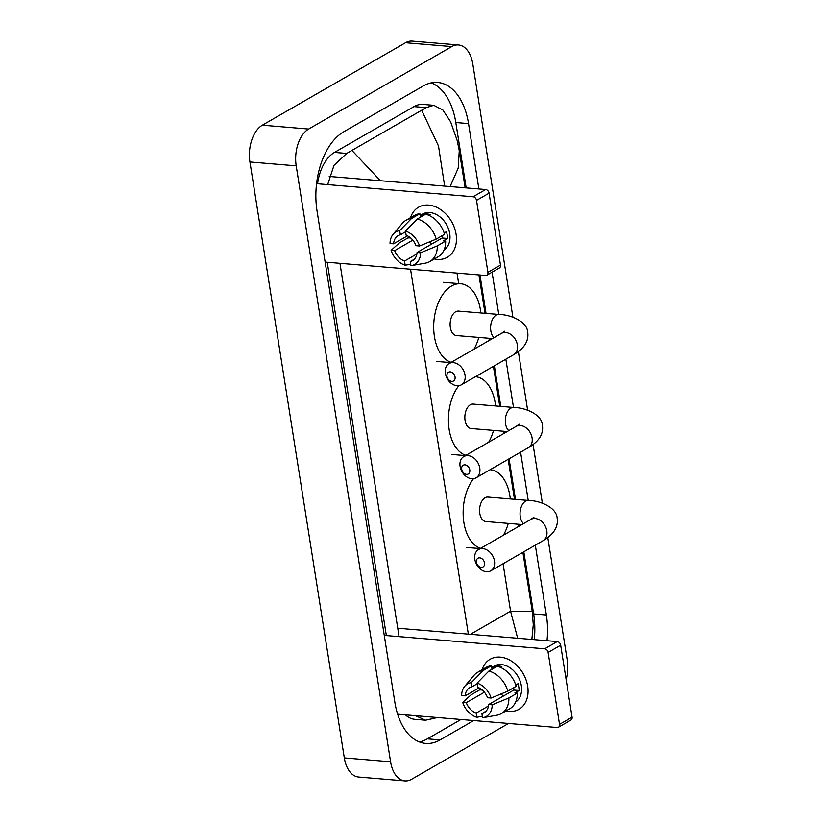 <?xml version="1.0" encoding="UTF-8"?>
<svg xmlns="http://www.w3.org/2000/svg" width="822" height="822" viewBox="0 0 822 822"><rect width="100%" height="100%" fill="white"/><g stroke="black" fill="none" stroke-linecap="round" stroke-linejoin="round"><path stroke-width="1.23" d="M527.673 686.216A28.873 21.464 60.1 0 1 505.931 710.979A28.873 21.464 60.1 0 0 518.959 709.304A28.873 21.464 60.1 0 0 527.673 686.216A28.873 21.464 60.1 0 0 506.044 658.432A28.873 21.464 60.1 0 0 482.144 669.694A28.873 21.464 60.1 0 1 490.128 659.265A28.873 21.464 60.1 0 1 527.673 686.216M397.643 714.195L557.162 727.521A3.607 2.682 -119.9 0 0 558.426 727.254A3.607 2.682 -119.9 0 0 559.515 724.377L572.071 717.144A3.607 2.682 60.1 0 1 570.982 720.021L558.426 727.254M548.12 652.421A3.607 2.682 -119.9 0 0 544.688 648.794L557.244 641.561A3.607 2.682 60.1 0 1 560.676 645.198L548.12 652.421L559.515 724.377M384.264 635.385L544.688 648.794M560.676 645.198L572.071 717.144M557.244 641.561L397.745 628.234M513.801 689.031A18.043 13.409 60.1 0 1 512.846 688.24M513.729 687.726A14.436 10.727 -119.9 0 1 513.771 690.059L488.658 704.526A14.436 10.727 60.1 0 1 484.127 712.705A14.436 10.727 60.1 0 1 481.898 713.578L486.008 711.215M488.494 705.964L476.113 713.095A14.436 10.727 60.1 0 1 466.259 702.656L484.394 692.206M503.66 695.885A14.436 10.727 60.1 0 1 500.814 694.035M515.764 685.014L518.014 683.719A20.93 15.556 60.1 0 1 518.805 687.13A20.93 15.556 60.1 0 1 519.093 690.501L514.901 692.915L517.254 693.11A23.828 17.704 60.1 0 1 509.743 708.78L501.369 713.609A23.828 17.704 60.1 0 1 496.991 715.191L482.843 717.709A18.772 13.953 60.1 0 1 482.555 717.75L481.898 713.578M491.731 667.505L494.094 666.139A20.93 15.556 60.1 0 1 521.312 685.682A20.93 15.556 60.1 0 1 515.641 702.029M500.475 667.382L501.852 666.58A20.93 15.556 60.1 0 0 496.067 666.097L491.885 668.512L491.453 665.758L483.079 670.577L471.283 682.64L471.951 686.812L477.181 683.801M482.195 689.966L479.524 689.956L471.15 694.785L462.704 702.358L466.259 702.656M479.062 687.87L465.19 695.864L461.625 695.566A18.772 13.953 60.1 0 1 464.738 686.288L474.017 675.314A23.828 17.704 60.1 0 1 477.582 672.324L485.956 667.495A23.828 17.704 60.1 0 1 491.453 665.758M497.238 666.241A23.828 17.704 60.1 0 1 516.175 686.319L507.801 691.148L491.135 698.032L487.58 697.734A14.436 10.727 60.1 0 0 477.736 687.295L477.068 683.123L488.864 671.06L497.238 666.241M477.582 672.324A23.828 17.704 60.1 0 1 483.079 670.577M488.864 671.06A23.828 17.704 60.1 0 1 507.801 691.148M476.113 713.095L476.77 717.267L482.319 716.27M476.77 717.267A18.772 13.953 60.1 0 1 462.704 702.358M464.738 686.288A18.772 13.953 60.1 0 1 471.283 682.64M477.068 683.123A18.772 13.953 60.1 0 1 491.135 698.032M465.19 695.864A14.436 10.727 60.1 0 1 469.711 687.685A14.436 10.727 60.1 0 1 471.951 686.812M488.658 704.526L492.214 704.824L508.88 697.929L517.254 693.11M508.88 697.929A23.828 17.704 60.1 0 1 501.369 713.609M492.214 704.824A18.772 13.953 60.1 0 1 482.843 717.709M513.771 690.059L519.093 690.501M496.067 666.097L496.19 666.848M484.518 562.936A5.055 3.761 -119.9 0 0 479.719 557.84A5.055 3.761 -119.9 0 0 476.421 562.258A5.055 3.761 -119.9 0 0 481.219 567.344A5.055 3.761 -119.9 0 0 484.518 562.936M474.828 559.361A12.268 9.124 60.1 0 1 478.527 549.548A12.268 9.124 60.1 0 1 494.484 561.005A12.268 9.124 60.1 0 1 490.785 570.817A12.268 9.124 60.1 0 1 474.828 559.361M533.91 517.223L530.848 519.412A12.268 9.124 -119.9 0 1 546.805 530.868A12.268 9.124 -119.9 0 1 543.095 540.681C553.648 534.454 558.344 527.046 557.172 518.456C556.802 507.308 539.571 500.485 528.402 500.454L487.929 497.074A12.268 7.295 94.8 0 0 485.072 497.762A12.268 7.295 94.8 0 0 479.565 511.079A12.268 7.295 94.8 0 0 485.884 521.528L521.939 524.539M490.21 469.732L490.118 469.732A39.703 23.622 -85.2 0 1 490.21 469.732A39.703 23.622 -85.2 0 1 510.308 498.944M508.263 523.398A39.703 23.622 -85.2 0 1 503.413 535.214M480.675 548.315A39.703 23.622 -85.2 0 1 463.464 519.34A39.703 23.622 -85.2 0 1 473.523 478.692M469.794 469.948A5.055 3.761 -119.9 0 0 464.985 464.851A5.055 3.761 -119.9 0 0 461.697 469.27A5.055 3.761 -119.9 0 0 466.495 474.356A5.055 3.761 -119.9 0 0 469.794 469.948M460.094 466.372A12.268 9.124 60.1 0 1 463.803 456.559A12.268 9.124 60.1 0 1 479.76 468.016A12.268 9.124 60.1 0 1 476.051 477.829A12.268 9.124 60.1 0 1 460.094 466.372M519.185 424.234L516.113 426.423A12.268 9.124 -119.9 0 1 532.07 437.879A12.268 9.124 -119.9 0 1 528.371 447.692C538.924 441.465 543.619 434.057 542.448 425.467C542.078 414.319 524.847 407.496 513.678 407.465L473.195 404.085A12.268 7.295 94.8 0 0 470.348 404.773A12.268 7.295 94.8 0 0 464.841 418.09A12.268 7.295 94.8 0 0 471.16 428.539L507.215 431.56M475.486 376.743L475.393 376.743A39.703 23.622 -85.2 0 1 475.486 376.743A39.703 23.622 -85.2 0 1 495.584 405.955M493.539 430.409A39.703 23.622 -85.2 0 1 488.689 442.226M465.951 455.326A39.703 23.622 -85.2 0 1 448.74 426.351A39.703 23.622 -85.2 0 1 458.799 385.703M455.059 376.959A5.055 3.761 -119.9 0 0 450.261 371.873A5.055 3.761 -119.9 0 0 446.963 376.281A5.055 3.761 -119.9 0 0 451.771 381.367A5.055 3.761 -119.9 0 0 455.059 376.959M445.37 373.383A12.268 9.124 60.1 0 1 449.069 363.571A12.268 9.124 60.1 0 1 465.026 375.027A12.268 9.124 60.1 0 1 461.327 384.84A12.268 9.124 60.1 0 1 445.37 373.383M504.451 331.245L501.389 333.434A12.268 9.124 -119.9 0 1 517.346 344.891A12.268 9.124 -119.9 0 1 513.637 354.703C524.2 348.477 528.885 341.068 527.724 332.478C527.344 321.34 510.113 314.507 498.954 314.477L458.471 311.096A12.268 7.295 94.8 0 0 455.624 311.785A12.268 7.295 94.8 0 0 450.117 325.111A12.268 7.295 94.8 0 0 456.426 335.561L492.481 338.572M451.227 362.338A39.703 23.622 -85.2 0 1 433.687 326.611A39.703 23.622 -85.2 0 1 451.535 285.994A39.703 23.622 -85.2 0 1 460.752 283.765A39.703 23.622 -85.2 0 1 480.849 312.966M478.815 337.431A39.703 23.622 -85.2 0 1 473.955 349.237M456.076 234.178A28.873 21.464 60.1 0 1 434.335 258.94A28.873 21.464 60.1 0 0 447.363 257.265A28.873 21.464 60.1 0 0 456.076 234.178A28.873 21.464 60.1 0 0 434.448 206.394A28.873 21.464 60.1 0 0 410.548 217.655A28.873 21.464 60.1 0 1 418.532 207.226A28.873 21.464 60.1 0 1 456.076 234.178M325.142 262.084L485.566 275.483A3.607 2.682 -119.9 0 0 486.83 275.216A3.607 2.682 -119.9 0 0 487.919 272.329L500.475 265.105A3.607 2.682 60.1 0 1 499.386 267.982L486.83 275.216M476.524 200.383A3.607 2.682 -119.9 0 0 473.092 196.756L485.648 189.522A3.607 2.682 60.1 0 1 489.08 193.16L476.524 200.383L487.919 272.329M316.562 183.676L473.092 196.756M489.08 193.16L500.475 265.105M485.648 189.522L329.221 176.453M442.205 236.993A18.043 13.409 60.1 0 1 441.25 236.202M442.133 235.688A14.436 10.727 -119.9 0 1 442.174 238.02L417.062 252.488A14.436 10.727 60.1 0 1 412.531 260.666A14.436 10.727 60.1 0 1 410.301 261.54L414.411 259.177M416.898 253.926L404.516 261.057A14.436 10.727 60.1 0 1 394.663 250.618L412.798 240.168M432.064 243.846A14.436 10.727 60.1 0 1 429.218 241.997M444.168 232.975L446.418 231.681A20.93 15.556 60.1 0 1 447.209 235.092A20.93 15.556 60.1 0 1 447.497 238.462L443.305 240.877L445.658 241.072A23.828 17.704 60.1 0 1 438.147 256.741L429.772 261.571A23.828 17.704 60.1 0 1 425.395 263.153L411.247 265.67A18.772 13.953 60.1 0 1 410.959 265.712L410.301 261.54M420.134 215.467L422.498 214.1A20.93 15.556 60.1 0 1 449.716 233.643A20.93 15.556 60.1 0 1 444.044 249.991M428.879 215.333L430.255 214.542A20.93 15.556 60.1 0 0 424.481 214.059L420.289 216.474L419.857 213.72L411.483 218.539L399.687 230.602L400.355 234.773L405.585 231.763M410.599 237.928L407.928 237.918L399.554 242.737L391.108 250.32L394.663 250.618M407.465 235.832L393.594 243.826L390.039 243.528A18.772 13.953 60.1 0 1 393.142 234.249L402.42 223.276A23.828 17.704 60.1 0 1 405.996 220.286L414.36 215.456A23.828 17.704 60.1 0 1 419.857 213.72M425.642 214.203A23.828 17.704 60.1 0 1 444.579 234.28L436.205 239.11L419.549 245.994L415.983 245.696A14.436 10.727 60.1 0 0 406.14 235.256L405.472 231.085L417.268 219.022L425.642 214.203M405.996 220.286A23.828 17.704 60.1 0 1 411.483 218.539M417.268 219.022A23.828 17.704 60.1 0 1 436.205 239.11M404.516 261.057L405.174 265.229L410.723 264.232M405.174 265.229A18.772 13.953 60.1 0 1 391.108 250.32M393.142 234.249A18.772 13.953 60.1 0 1 399.687 230.602M405.472 231.085A18.772 13.953 60.1 0 1 419.549 245.994M393.594 243.826A14.436 10.727 60.1 0 1 398.115 235.647A14.436 10.727 60.1 0 1 400.355 234.773M417.062 252.488L420.617 252.786L437.283 245.891L445.658 241.072M437.283 245.891A23.828 17.704 60.1 0 1 429.772 261.571M420.617 252.786A18.772 13.953 60.1 0 1 411.247 265.67M442.174 238.02L447.497 238.462M424.481 214.059L424.594 214.809M508.51 723.463L411.617 779.277A28.873 17.18 -85.2 0 1 404.917 780.9L358.659 777.037A28.873 17.18 -85.2 0 1 344.315 757.905L249.929 161.975A28.873 17.18 -85.2 0 1 262.372 125.18L405.513 42.723A28.873 17.18 -85.2 0 1 412.212 41.1L458.471 44.963A28.873 17.18 -85.2 0 1 472.814 64.095L512.897 317.179M404.917 780.9A28.873 17.18 -85.2 0 1 390.584 761.768L296.197 165.839A28.873 17.18 -85.2 0 1 308.64 129.044L451.771 46.587A28.873 17.18 -85.2 0 1 458.471 44.963M547.801 537.588L567.201 660.025A28.873 17.18 -85.2 0 1 566.111 679.506M518.353 351.611L527.621 410.157M533.077 444.599L542.356 503.146M478.887 188.957L468.53 123.588A62.082 36.928 94.8 0 0 437.705 82.457A62.082 36.928 94.8 0 0 423.299 85.95L343.781 131.767A62.082 36.928 94.8 0 0 317.025 210.864L394.858 702.276A62.082 36.928 94.8 0 0 425.683 743.407A62.082 36.928 94.8 0 0 440.099 739.913L473.698 720.555M547 640.698A62.082 36.928 94.8 0 0 546.363 615L535.307 545.171M528.217 500.434L520.583 452.182M513.493 407.455L505.849 359.193M498.769 314.466L492.07 272.195M466.166 187.889L455.809 122.529A62.082 36.928 94.8 0 0 431.273 82.858M534.279 639.639A62.082 36.928 94.8 0 0 533.642 613.931L523.799 551.798M519.689 525.844L519.453 524.333M515.497 499.375L509.075 458.81M504.965 432.855L504.729 431.345M500.773 406.387L494.351 365.821M490.231 339.866L489.994 338.366M486.038 313.398L479.966 275.021M513.103 688.466A62.082 36.928 94.8 0 0 513.74 687.87M419.405 741.947A62.082 36.928 94.8 0 0 427.378 738.844L460.978 719.486M327.228 262.259L386.35 635.56M327.68 184.601L333.989 165.356L346.689 153.437L426.217 107.631L433.8 105.308L423.063 104.415A38.983 23.191 94.8 0 0 414.011 106.613L334.492 152.419A38.983 23.191 94.8 0 0 317.559 183.758M405.4 714.842A38.983 23.191 94.8 0 0 414.884 719.322L425.621 720.216L415.418 715.685M437.458 717.524L425.621 720.216M399.081 636.629L339.948 263.317M433.8 105.308L442.883 110.045L450.62 121.81L457.186 140.521L459.272 150.724L458.203 168.14L450.117 186.553M517.655 638.252L510.565 611.188L531.197 611.527M352.135 150.652L380.411 180.727M444.651 186.091L438.516 146.08L421.82 110.508M528.402 500.454A12.268 7.295 94.8 0 0 525.556 501.143A12.268 7.295 94.8 0 0 520.275 516.781A12.268 7.295 94.8 0 0 523.522 523.635M513.678 407.465A12.268 7.295 94.8 0 0 510.832 408.154A12.268 7.295 94.8 0 0 505.54 423.792A12.268 7.295 94.8 0 0 508.797 430.646M498.954 314.477A12.268 7.295 94.8 0 0 496.098 315.175A12.268 7.295 94.8 0 0 490.816 330.804A12.268 7.295 94.8 0 0 494.063 337.657M470.431 634.307L510.565 611.188L503.054 563.748M457.011 273.099L458.697 283.744M410.548 269.215L468.345 634.132M451.771 46.587L405.513 42.723M308.64 129.044L262.372 125.18M296.197 165.839L249.929 161.975M390.584 761.768L344.315 757.905M455.809 122.529L468.53 123.588M533.642 613.931L546.363 615M427.378 738.844L440.099 739.913M334.492 152.419L346.689 153.437M414.011 106.613L426.217 107.631M530.848 519.412L478.527 549.548M480.202 548.582L466.249 547.421M543.095 540.681L490.785 570.817M516.113 426.423L463.803 456.559M465.478 455.594L451.525 454.432M528.371 447.692L476.051 477.829M501.389 333.434L449.069 363.571M460.752 283.765L443.407 282.316M450.744 362.615L436.79 361.444M513.637 354.703L461.327 384.84M531.844 639.434L533.273 624.73L532.255 611.547L522.874 552.333M518.764 526.368L518.425 524.251M514.48 499.293L508.15 459.344M504.04 433.389L503.701 431.262M499.745 406.304L493.416 366.355M489.306 340.4L488.977 338.274M485.021 313.316L478.938 274.928M465.139 187.806L459.272 150.724"/></g></svg>
